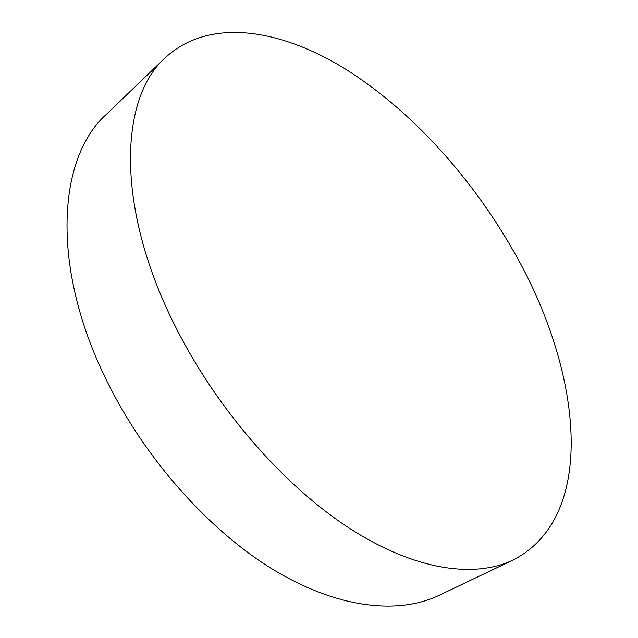 <?xml version="1.0" encoding="UTF-8"?>
<svg xmlns="http://www.w3.org/2000/svg" width="638" height="638" viewBox="0 0 638 638"><rect width="100%" height="100%" fill="white"/><g stroke="black" fill="none" stroke-linecap="round" stroke-linejoin="round"><path stroke-width="0.96" d="M513.391 250.925C471.043 176.598 410.378 109.584 344.791 68.665C279.635 28.654 209.065 17.306 165.29 57.723C119.107 98.356 115.111 208.714 176.383 328.514C217.598 410.051 284.317 486.092 349.504 528.304C414.852 570.42 474.401 578.522 513.024 560.044C599.592 515.943 580.907 367.616 513.391 250.925M165.29 57.723L106.139 114.577C57.827 157.546 49.979 266.58 106.961 381.213C145.289 459.288 209.36 530.896 273.614 569.854C338.028 608.692 398.431 614.769 438.984 595.39L513.024 560.044"/></g></svg>
